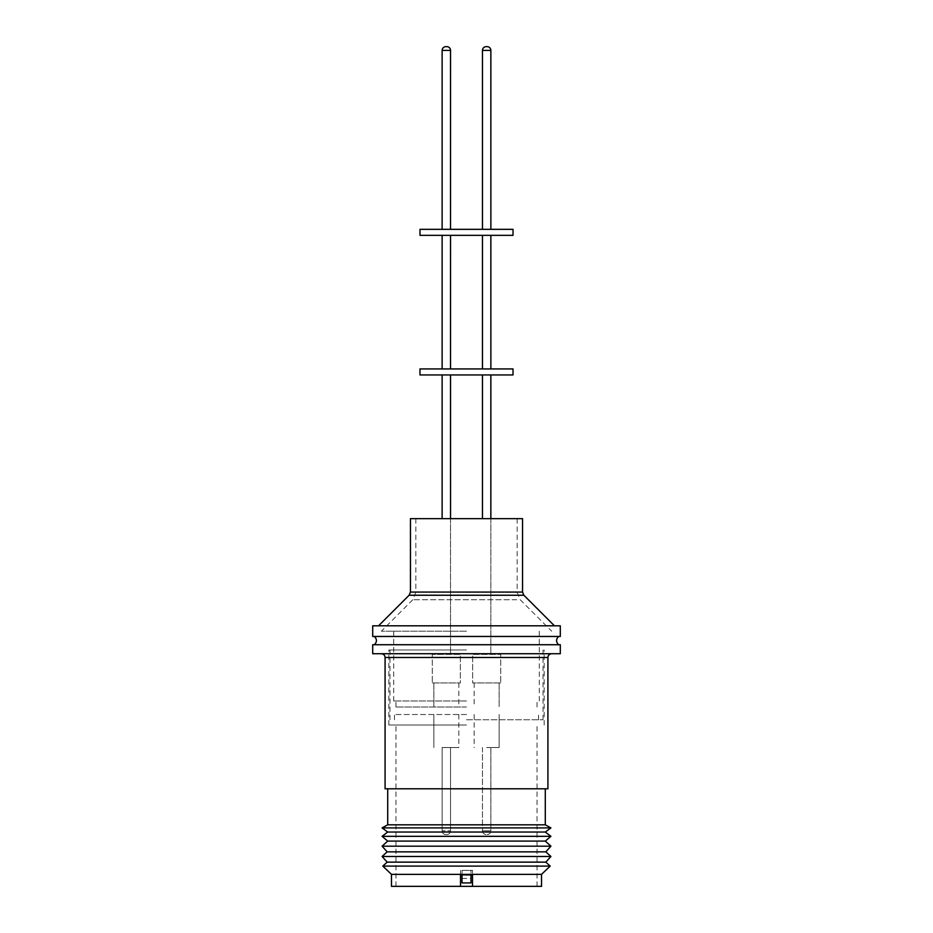 <?xml version="1.0" encoding="UTF-8"?>
<svg xmlns="http://www.w3.org/2000/svg" width="933" height="933" viewBox="0 0 933 933"><rect width="100%" height="100%" fill="white"/><g stroke="black" fill="none" stroke-linecap="round" stroke-linejoin="round"><path stroke-width="0.7" stroke-dasharray="4.67 3.5" d="M445.881 834.569L446.779 834.569A3.755 3.755 0 0 0 450.534 830.825L450.534 747.531L450.546 830.825L446.324 830.825L450.546 830.825A3.755 3.755 0 0 1 446.802 834.569L445.881 834.569A3.755 3.755 0 0 1 442.125 830.825L442.125 747.531L458.838 747.531L442.149 747.531L442.149 830.825L446.324 830.825L442.125 830.825L446.347 830.825L442.149 830.825A3.755 3.755 0 0 0 445.892 834.569L446.802 834.569L445.892 834.569M487.119 834.569A3.755 3.755 0 0 0 490.875 830.825L490.875 747.531L499.167 747.531L486.653 747.531L490.851 747.531L490.851 830.825L486.676 830.825L490.875 830.825L482.454 830.825A3.755 3.755 0 0 0 486.198 834.569L486.221 834.569A3.755 3.755 0 0 1 482.466 830.825L490.851 830.825A3.755 3.755 0 0 1 487.108 834.569M372.699 653.73L560.301 653.73M372.699 636.469L560.301 636.469M372.699 644.726L560.301 644.726M460.505 886.35L395.965 886.35L460.505 886.35L460.505 870.337L472.518 870.337L472.518 874.851L472.518 870.337M466.5 725.011L388.828 725.011L466.5 725.011M391.463 886.35L541.537 886.35M391.463 874.349L541.537 874.349M466.5 649.974L388.828 649.974L466.5 649.974M382.798 866.104L550.202 866.104M387.195 862.127L545.805 862.127M466.5 719.763L543.041 719.763L466.5 719.763M382.075 856.471L550.925 856.471M387.195 851.852L545.805 851.852M466.5 714.503L394.461 714.503L466.5 714.503M382.075 846.184L550.925 846.184M387.708 841.1L545.292 841.1M382.075 836.33L550.925 836.33M387.708 832.038L545.292 832.038M382.075 827.909L550.925 827.909M387.708 824.819L545.292 824.819M385.084 788.793L547.916 788.793M372.699 625.81L560.301 625.81M410.45 518.655L522.55 518.655M466.5 631.209L381.329 631.209L466.5 631.209M466.5 700.998L393.714 700.998L466.5 700.998M466.5 707.004L395.965 707.004L466.5 707.004M432.317 682.921L460.377 682.921L432.317 682.921L432.317 654.406L460.377 654.406L432.317 654.406M432.294 682.921L460.354 682.921L460.377 654.406L432.294 654.406L460.354 654.406L460.354 682.921L432.294 682.921L432.294 654.406M500.683 682.921L472.623 682.921L472.623 654.406L500.706 654.406L472.646 654.406L472.646 682.921L500.683 682.921L500.683 654.406M500.706 682.921L472.646 682.921L500.706 682.921L500.706 654.406M419.978 374.938L513.022 374.938M419.978 368.932L513.022 368.932M419.978 235.338L513.022 235.338M419.978 229.331L513.022 229.331M482.454 229.331L490.875 229.331L482.466 229.331L482.466 50.405L490.851 50.405M450.534 50.405L442.125 50.405L446.347 50.405L442.149 50.405L442.149 229.331L450.546 229.331L442.149 229.331M472.518 886.35L537.035 886.35L472.518 886.35M471.013 870.442L462.01 870.442L462.01 874.956L471.013 874.956L471.013 870.442L471.013 882.921M460.505 874.851L460.505 870.337M462.01 874.956L462.01 870.442M462.01 878.408L471.013 878.408M466.5 644.726L374.366 644.726L466.5 644.726M466.5 625.81L378.565 625.81L466.5 625.81M466.5 518.655L517.15 518.655L466.5 518.655M486.198 46.65L487.108 46.65M445.892 46.65L446.802 46.65M385.084 657.473L547.916 657.473M522.55 592.07L410.45 592.07M409.12 595.242L523.88 595.242M466.5 592.338L517.15 592.338L466.5 592.338M516.73 599.767L412.771 599.767L516.73 599.767M517.15 518.655L517.15 592.338L520.229 599.767L551.671 631.209M395.965 886.35L395.965 725.011M388.828 725.011L388.828 649.974M543.041 719.763L543.041 649.974M394.461 719.763L394.461 714.503M458.838 714.503L458.838 747.531M499.143 714.503L499.143 747.531L499.167 714.503M458.826 714.503L458.826 747.531M415.85 518.655L415.85 592.338L412.771 599.767L381.329 631.209M393.714 700.998L393.714 631.209M395.965 707.004L395.965 700.998M458.838 682.921L458.838 707.004M499.143 682.921L499.143 707.004L499.167 682.921M458.826 682.921L458.826 707.004M450.546 518.655L450.546 654.406L450.534 518.655M490.851 518.655L490.851 654.406L490.875 518.655M537.035 886.35L537.035 725.011M544.172 725.011L544.172 649.974M389.959 719.763L389.959 649.974M538.539 719.763L538.539 714.503M433.857 714.503L433.857 747.531L433.833 714.503M474.162 714.503L474.162 747.531M474.174 714.503L474.174 747.531M482.454 747.531L482.454 830.825L482.466 747.531M539.286 700.998L539.286 631.209M537.035 707.004L537.035 700.998M433.857 682.921L433.857 707.004L433.833 682.921M474.162 682.921L474.162 707.004M474.174 682.921L474.174 707.004M442.149 374.938L442.125 518.655M482.454 518.655L482.466 374.938M482.466 235.338L482.466 368.932M442.149 235.338L442.149 368.932"/><path stroke-width="1.4" d="M482.454 50.405L490.851 50.405A3.755 3.755 0 0 0 487.108 46.65L486.198 46.65A3.755 3.755 0 0 0 482.454 50.405L482.454 229.331M446.802 46.65L445.892 46.65A3.755 3.755 0 0 0 442.149 50.405L450.534 50.405L450.534 229.331L450.546 50.405A3.755 3.755 0 0 0 446.802 46.65M460.505 886.35L391.463 886.35L391.463 874.349L541.537 874.349L541.537 886.35L460.505 886.35L460.505 874.851L471.013 874.956L471.013 882.921L462.01 882.921L462.01 874.956L462.01 882.921M472.518 874.851L472.518 886.35L472.518 874.851L471.013 874.956M541.537 874.349L550.202 866.104L382.798 866.104L391.463 874.349M550.202 866.104L545.805 862.127L387.195 862.127L382.798 866.104M545.805 862.127L550.925 856.471L382.075 856.471L387.195 862.127M550.925 856.471L545.805 851.852L387.195 851.852L382.075 856.471M545.805 851.852L550.925 846.184L382.075 846.184L387.195 851.852M550.925 846.184L545.292 841.1L387.708 841.1L382.075 846.184M545.292 841.1L550.925 836.33L382.075 836.33L387.708 841.1M550.925 836.33L545.292 832.038L387.708 832.038L382.075 836.33M545.292 832.038L550.925 827.909L382.075 827.909L387.708 832.038M550.925 827.909L545.292 824.819L387.708 824.819L382.075 827.909M385.084 657.473L547.916 657.473L547.916 788.793L385.084 788.793L385.084 657.473C384.851 655.211 383.603 653.951 381.329 653.73M560.301 653.73L372.699 653.73L372.699 644.726L560.301 644.726L560.301 653.73M560.301 636.469L372.699 636.469L372.699 625.81L560.301 625.81L560.301 636.469M522.55 518.655L410.45 518.655L410.45 592.07L522.55 592.07L522.55 518.655M513.022 374.938L419.978 374.938L419.978 368.932L513.022 368.932L513.022 374.938M513.022 235.338L419.978 235.338L419.978 229.331L513.022 229.331L513.022 235.338M554.435 625.81L523.88 595.242L409.12 595.242L378.565 625.81M558.634 636.469C555.905 639.222 555.905 641.974 558.634 644.726M410.45 592.07L409.12 595.242M545.292 824.819L545.292 788.793M450.546 374.938L450.546 518.655L450.534 374.938M490.851 374.938L490.851 518.655L490.875 374.938M490.875 235.338L490.875 368.932L490.851 235.338M450.534 235.338L450.534 368.932L450.546 235.338M490.875 50.405L490.875 229.331L490.851 50.405M387.708 824.819L387.708 788.793M547.916 657.473C548.149 655.211 549.397 653.951 551.671 653.73M374.366 636.469C377.095 639.222 377.095 641.974 374.366 644.726M523.88 595.242L522.55 592.07M482.454 374.938L482.454 518.655M442.125 374.938L442.125 518.655M442.125 235.338L442.125 368.932M482.454 235.338L482.454 368.932M442.125 50.405L442.125 229.331"/></g></svg>
